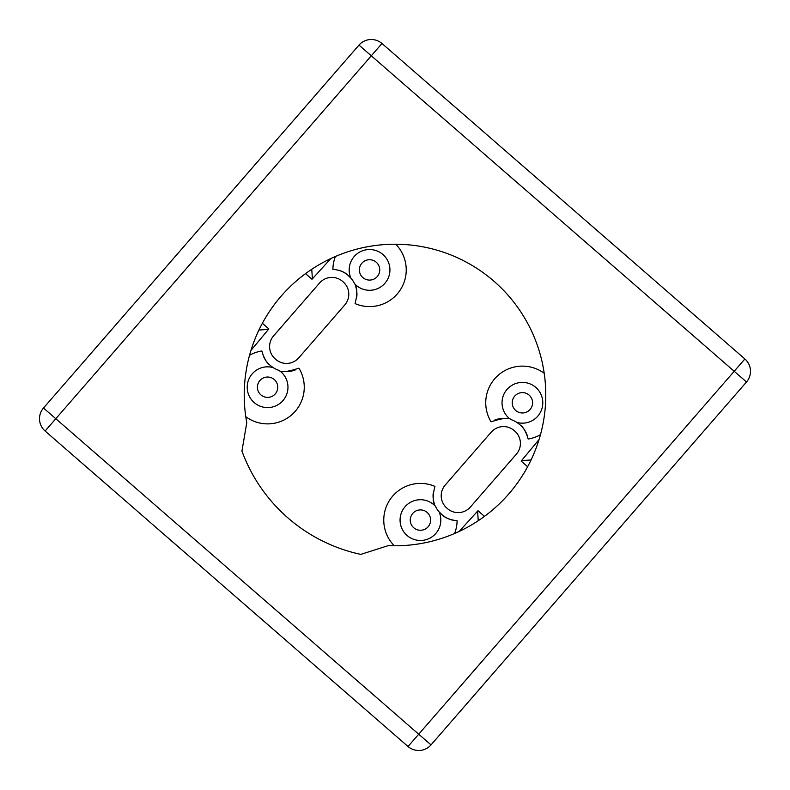 <?xml version="1.0" encoding="UTF-8"?>
<svg xmlns="http://www.w3.org/2000/svg" width="790" height="790" viewBox="0 0 790 790"><rect width="100%" height="100%" fill="white"/><g stroke="black" fill="none" stroke-linecap="round" stroke-linejoin="round"><path stroke-width="1.19" d="M388.255 545.633L360.793 554.383A163.007 163.007 0 0 1 241.938 451.06L246.776 422.65A150.781 150.781 0 0 1 378.746 245.097A150.781 150.781 0 0 1 545.702 390.23A150.781 150.781 0 0 1 388.255 545.633M491.538 138.734L499.527 145.686M547.579 187.457L555.577 194.409M575.604 211.809L583.593 218.761M687.685 309.246L695.684 316.197M371.28 55.804L358.976 45.109L43.499 408.025L55.804 418.72L45.109 431.024L408.025 746.501L418.72 734.196L431.024 744.891L746.501 381.975L734.196 371.28L744.891 358.976L381.975 43.499L371.28 55.804L734.196 371.28L418.72 734.196L55.804 418.72L371.28 55.804M371.537 39.5A16.304 16.304 0 0 1 381.975 43.499A16.304 16.304 0 0 0 358.976 45.109M746.501 381.975A16.304 16.304 0 0 0 744.891 358.976M418.463 750.5A16.304 16.304 0 0 1 408.025 746.501A16.304 16.304 0 0 0 431.024 744.891M43.499 408.025A16.304 16.304 0 0 0 45.109 431.024M519.534 424.418L516.838 422.383A20.372 20.372 0 0 0 542.602 399.997A20.372 20.372 0 0 0 511.732 385.431A20.372 20.372 0 0 0 510.834 419.549A24.451 24.451 0 0 1 516.838 422.383M527.72 437.048A24.451 24.451 0 0 0 520.156 424.961C523.345 427.035 526.021 431.725 528.164 439.013A36.676 36.676 0 0 0 540.459 434.717M484.477 516.364L477.999 510.725L459.168 531.443M539.047 439.556L521.143 461.084L527.631 466.722M455.781 520.649A24.451 24.451 0 0 0 457.114 520.738C450.132 519.889 445.125 517.904 442.084 514.764L439.072 511.841A24.451 24.451 0 0 1 435.428 506.291C432.644 502.45 432.476 495.814 434.925 486.393A36.676 36.676 0 0 0 394.269 545.781M433.187 493.266A24.451 24.451 0 0 0 434.382 503.724M435.428 506.291A20.372 20.372 0 0 0 401.774 511.93A20.372 20.372 0 0 0 420.497 540.469A20.372 20.372 0 0 0 439.072 511.841A24.451 24.451 0 0 0 439.21 511.999M441.472 514.231L442.084 514.764A24.451 24.451 0 0 0 454.517 520.492M517.104 422.561A24.451 24.451 0 0 0 510.3 419.391M507.249 418.71A24.451 24.451 0 0 0 494.817 420.013M544.211 373.295A36.676 36.676 0 0 0 491.064 421.821C502.618 418.088 509.204 417.327 510.834 419.549M270.466 365.582L273.162 367.617A20.372 20.372 0 0 0 247.398 390.003A20.372 20.372 0 0 0 278.268 404.569A20.372 20.372 0 0 0 279.166 370.451A24.451 24.451 0 0 1 273.162 367.617M263.238 355.796A24.451 24.451 0 0 0 269.844 365.039C266.655 362.966 263.978 358.275 261.836 350.987A36.676 36.676 0 0 0 249.541 355.283M305.523 273.636L312.001 279.275L330.832 258.557M250.953 350.444L268.857 328.916L262.369 323.278M334.219 269.351A24.451 24.451 0 0 0 332.886 269.262C339.868 270.111 344.875 272.096 347.916 275.236L350.928 278.159A24.451 24.451 0 0 1 354.572 283.709C357.357 287.55 357.524 294.186 355.075 303.607A36.676 36.676 0 0 0 395.731 244.219M356.813 296.734A24.451 24.451 0 0 0 355.619 286.276M354.572 283.709A20.372 20.372 0 0 0 388.226 278.07A20.372 20.372 0 0 0 369.503 249.531A20.372 20.372 0 0 0 350.928 278.159A24.451 24.451 0 0 0 350.592 277.784M348.528 275.769L347.916 275.236A24.451 24.451 0 0 0 338.811 270.239M272.896 367.439A24.451 24.451 0 0 0 279.285 370.48M282.751 371.29A24.451 24.451 0 0 0 295.184 369.987M245.789 416.705A36.676 36.676 0 0 0 298.936 368.18C287.382 371.912 280.796 372.673 279.166 370.451M531.077 459.958L521.548 460.619M514.191 430.57A16.304 16.304 0 0 0 491.192 432.179L445.204 485.08A16.304 16.304 0 0 0 446.814 508.079L447.426 508.612A16.304 16.304 0 0 0 470.425 507.002L516.413 454.102A16.304 16.304 0 0 0 514.804 431.103L514.191 430.57M410.257 520.087A10.191 10.191 0 0 1 425.534 511.268A10.191 10.191 0 0 1 425.534 528.915A10.191 10.191 0 0 1 410.257 520.087M477.594 511.179L478.256 520.709M258.923 330.042L268.452 329.381M275.197 358.897L275.809 359.43A16.304 16.304 0 0 0 298.808 357.821L344.796 304.92A16.304 16.304 0 0 0 343.186 281.921L342.574 281.388A16.304 16.304 0 0 0 319.575 282.998L273.587 335.898A16.304 16.304 0 0 0 275.197 358.897M312.406 278.821L311.744 269.291M359.371 269.913A10.191 10.191 0 0 1 374.648 261.085A10.191 10.191 0 0 1 374.648 278.732A10.191 10.191 0 0 1 359.371 269.913M257.402 387.209A10.191 10.191 0 0 1 272.678 378.39A10.191 10.191 0 0 1 272.678 396.037A10.191 10.191 0 0 1 257.402 387.209M512.226 402.791A10.191 10.191 0 0 1 527.503 393.963A10.191 10.191 0 0 1 527.503 411.61A10.191 10.191 0 0 1 512.226 402.791M335.424 256.483A36.676 36.676 0 0 0 332.886 269.262M454.576 533.517A36.676 36.676 0 0 0 457.114 520.738"/></g></svg>
